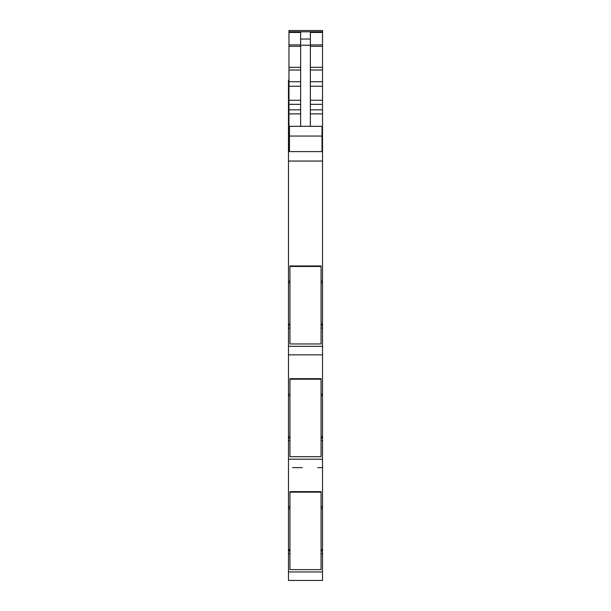 <?xml version="1.0" encoding="UTF-8"?>
<svg xmlns="http://www.w3.org/2000/svg" width="611" height="611" viewBox="0 0 611 611"><rect width="100%" height="100%" fill="white"/><g stroke="black" fill="none" stroke-linecap="round" stroke-linejoin="round"><path stroke-width="0.92" d="M288.972 96.523L288.484 96.523L288.484 151.612L322.516 151.612L322.516 395.821L321.058 395.821M321.058 440.722L322.516 440.722L322.516 395.821M322.516 440.722L322.516 508.619L321.058 508.619M321.058 553.681L322.516 553.681L322.516 508.619M322.516 553.681L322.516 580.45L288.484 580.45L288.484 571.957L322.516 571.957M322.516 30.55L322.516 31.825L288.972 31.825L288.972 30.55L322.516 30.55L288.972 30.55M288.972 151.612L288.972 31.825L322.516 31.825L322.516 151.612M289.942 323.906L288.484 323.906L288.484 571.957M288.484 323.906L288.484 281.343L289.942 281.343M288.484 151.612L288.484 281.343M288.484 106.627L288.972 106.612L288.484 106.627M288.972 80.14L288.484 80.14L288.484 96.187L288.972 96.187L288.484 96.187M288.484 550.725L289.942 550.755M288.484 354.854L322.516 354.854M288.484 394.148L289.942 394.148M321.058 394.148L322.516 394.148M288.484 440.722L289.942 440.722M292.616 467.652L302.338 467.652M317.659 467.652L322.516 467.652M288.484 506.779L289.942 506.779M321.058 506.779L322.516 506.779M288.484 553.757L289.942 553.757M321.058 553.757L322.516 553.757M300.635 126.332L300.635 32.444L288.972 32.444M300.635 39.02L310.365 39.02L310.365 32.444L322.516 32.444M288.484 281.175L289.942 281.175M321.058 281.175L322.516 281.175M288.484 328.16L289.942 328.16M321.058 328.16L322.516 328.16M310.365 39.02L310.365 126.332M289.454 151.612L289.454 136.054L322.028 136.054L322.028 126.332L289.454 126.332L289.454 136.054M322.028 151.612L322.028 136.054M289.942 266.472L289.942 265.961L321.058 265.961L321.058 266.472L289.942 266.472L289.942 343.97L321.058 343.97L321.058 266.472M289.942 379.194L289.942 378.683L321.058 378.683L321.058 379.194L289.942 379.194L289.942 456.692L321.058 456.692L321.058 379.194M289.942 492.13L289.942 491.626L321.058 491.626L321.058 492.13L289.942 492.13L289.942 569.628L321.058 569.628L321.058 492.13M289.942 395.806L288.484 395.821M322.516 436.712L321.058 436.712M289.942 436.712L288.484 436.712M322.516 437.812L321.058 437.812L322.516 437.812M289.942 437.812L288.484 437.812L289.942 437.812M322.516 437.957L321.058 437.957M289.942 437.957L288.484 437.957M322.516 437.995L321.058 437.995M289.942 437.995L288.484 437.995M288.484 459.197L322.516 459.197M288.484 506.939L289.942 506.939M321.058 506.939L322.516 506.939M289.942 508.604L288.484 508.619M322.516 549.51L321.058 549.51M289.942 549.51L288.484 549.51M322.516 550.61L321.058 550.61L322.516 550.61M289.942 550.61L288.484 550.61L289.942 550.61M322.516 550.755L321.058 550.755M322.516 550.794L321.058 550.794M289.942 550.794L288.484 550.794M288.484 553.681L289.942 553.681M288.484 81.943L288.972 81.943M288.484 86.12L288.972 86.12M288.484 87.915L288.972 87.915M288.484 88.419L288.972 88.419M288.484 90.84L288.972 90.84M288.484 93.491L288.972 93.491M288.484 95.186L288.972 95.186M288.484 96.981L288.972 96.981M288.484 99.326L288.972 99.326M288.484 104.198L288.972 104.198M288.484 108.811L288.972 108.811M288.484 115.471L288.972 115.471M288.484 128.7L288.972 128.7M288.484 147.388L288.972 147.388M310.365 44.901L322.516 44.901M310.365 46.321L322.516 46.321M310.365 67.325L322.516 67.325M310.365 70.021L322.516 70.021M310.365 81.729L322.516 81.729M310.365 86.22L322.516 86.22M310.365 100.273L322.516 100.273M310.365 104.321L322.516 104.321M310.365 109.835L322.516 109.835M310.365 113.883L322.516 113.883M322.028 137.032L322.516 137.032M288.484 161.052L322.516 161.052M321.058 281.343L322.516 281.343M322.516 283.008L321.058 283.015M289.942 283.008L288.484 283.015M322.516 323.906L321.058 323.906M322.516 325.014L321.058 325.014L322.516 325.006M289.942 325.014L288.484 325.014L289.942 325.006M322.516 325.159L321.058 325.159M289.942 325.159L288.484 325.159M322.516 325.189L321.058 325.189M289.942 325.189L288.484 325.189M288.484 328.084L289.942 328.084M321.058 328.084L322.516 328.084M288.484 346.353L322.516 346.353M288.972 137.032L289.454 137.032M288.972 44.901L300.635 44.901M300.635 45.206L310.365 45.206M288.972 113.883L300.635 113.883M288.972 109.835L300.635 109.835M288.972 104.321L300.635 104.321M288.972 100.273L300.635 100.273M288.972 86.22L300.635 86.22M288.972 81.729L300.635 81.729M288.972 70.021L300.635 70.021M288.972 67.325L300.635 67.325M288.972 46.321L300.635 46.321"/></g></svg>
